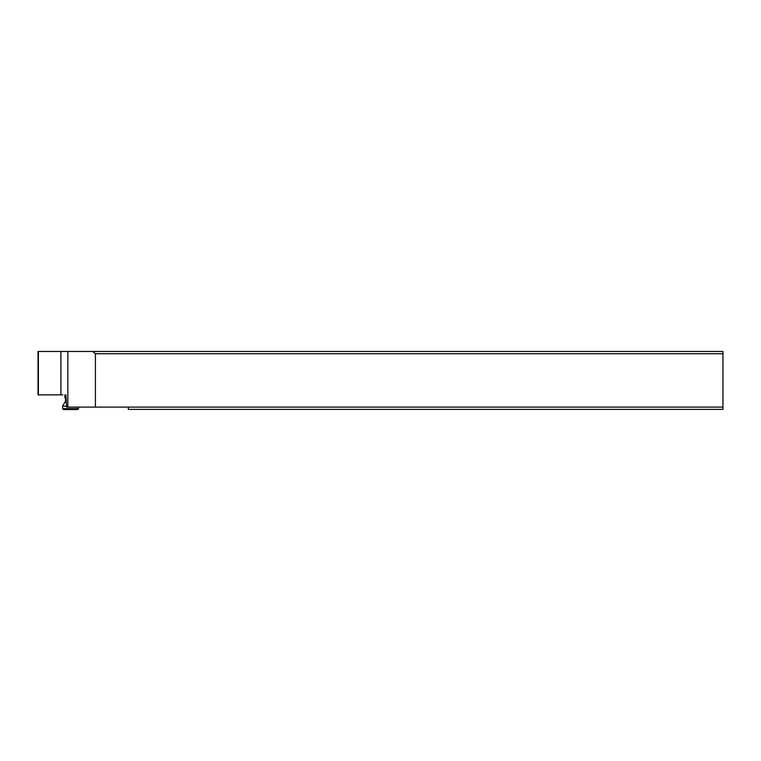 <?xml version="1.0" encoding="UTF-8"?>
<svg xmlns="http://www.w3.org/2000/svg" width="761" height="761" viewBox="0 0 761 761"><rect width="100%" height="100%" fill="white"/><g stroke="black" fill="none" stroke-linecap="round" stroke-linejoin="round"><path stroke-width="1.14" d="M62.83 394.873L38.05 394.873L38.05 351.458L92.699 351.458L95.41 353.741L722.95 353.741L722.95 351.458L92.699 351.458M722.95 407.097L722.95 409.37L128.324 409.37L128.324 407.097L722.95 407.097L722.95 353.741M128.324 407.097L95.41 407.097L95.41 353.741M95.41 407.097L66.635 407.097L65.893 394.873M67.834 407.097L67.834 351.458M62.602 408.628L63.515 409.542L77.651 409.542L78.564 408.628L62.602 408.628L62.602 406.193L66.559 406.193M66.217 402.246L64.885 402.246L62.602 406.193M66.169 397.68L64.885 397.68L64.885 394.873M60.918 351.458L60.918 394.873M38.373 394.873L38.373 351.458M66.169 398.926L65.598 398.926L65.494 401.37L66.169 401.37M78.564 408.628L78.564 407.097M65.494 401.37L64.885 402.246M65.598 398.926L64.885 397.68"/></g></svg>
